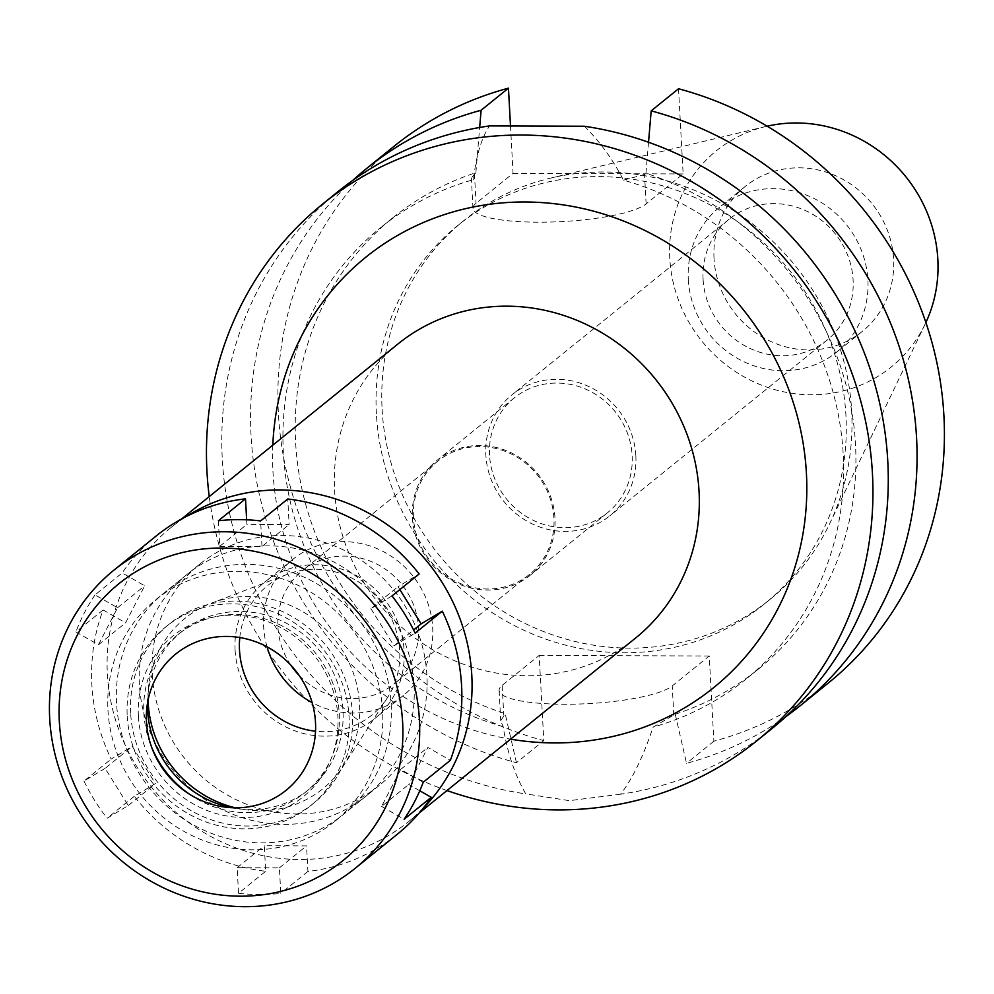 <?xml version="1.0" encoding="UTF-8"?>
<svg xmlns="http://www.w3.org/2000/svg" width="994" height="994" viewBox="0 0 994 994"><rect width="100%" height="100%" fill="white"/><g stroke="black" fill="none" stroke-linecap="round" stroke-linejoin="round"><path stroke-width="0.75" stroke-dasharray="4.97 3.73" d="M767.132 126.201A139.036 130.984 -129 0 0 765.765 126.511A139.036 130.984 -129 0 0 669.794 258.403A139.036 130.984 -129 0 0 778.165 390.543A139.036 130.984 -129 0 0 925.29 323.783A139.036 130.984 -129 0 0 925.886 322.516M382.106 409.23A243.555 229.44 -129 0 0 524.608 623.213A243.555 229.44 -129 0 0 770.027 599.432A243.555 229.44 -129 0 0 829.655 523.739A243.555 229.44 -129 0 0 851.647 410.882A243.555 229.44 -129 0 0 550.229 178.199A243.555 229.44 -129 0 0 463.726 220.668A243.555 229.44 -129 0 0 382.106 409.23M714.027 258.564A93.15 87.758 51 0 1 745.239 186.45A93.15 87.758 51 0 1 839.11 177.354A93.15 87.758 51 0 1 893.606 259.198A93.15 87.758 51 0 1 862.394 331.313A93.15 87.758 51 0 1 768.524 340.395A93.15 87.758 51 0 1 714.027 258.564M688.295 279.364A93.15 87.758 -129 0 0 742.804 361.207A93.15 87.758 -129 0 0 836.662 352.112A93.15 87.758 -129 0 0 867.886 279.997A93.15 87.758 -129 0 0 813.378 198.154A93.15 87.758 -129 0 0 719.519 207.249A93.15 87.758 -129 0 0 688.295 279.364M703.093 279.413A77.805 73.295 51 0 1 729.161 219.177A77.805 73.295 51 0 1 807.563 211.585A77.805 73.295 51 0 1 853.088 279.948A77.805 73.295 51 0 1 827.02 340.184A77.805 73.295 51 0 1 748.619 347.776A77.805 73.295 51 0 1 703.093 279.413M635.849 455.625A77.805 73.295 -129 0 0 590.324 387.262A77.805 73.295 -129 0 0 511.922 394.866A77.805 73.295 -129 0 0 485.855 455.103A77.805 73.295 -129 0 0 531.368 523.453A77.805 73.295 -129 0 0 609.782 515.861A77.805 73.295 -129 0 0 635.849 455.625M489.545 455.115A73.966 69.679 51 0 1 514.333 397.848A73.966 69.679 51 0 1 588.87 390.617A73.966 69.679 51 0 1 632.159 455.612A73.966 69.679 51 0 1 607.359 512.879A73.966 69.679 51 0 1 532.821 520.098A73.966 69.679 51 0 1 489.545 455.115M412.373 517.526A73.966 69.679 -129 0 0 455.65 582.509A73.966 69.679 -129 0 0 530.187 575.29A73.966 69.679 -129 0 0 554.975 518.023A73.966 69.679 -129 0 0 511.699 453.04A73.966 69.679 -129 0 0 437.161 460.259A73.966 69.679 -129 0 0 412.373 517.526M413.429 517.526A72.873 68.648 51 0 1 437.845 461.104A72.873 68.648 51 0 1 511.276 453.997A72.873 68.648 51 0 1 553.919 518.023A72.873 68.648 51 0 1 529.491 574.433A72.873 68.648 51 0 1 456.06 581.552A72.873 68.648 51 0 1 413.429 517.526M299.194 675.485A72.873 68.648 -129 0 0 394.009 684.009A72.873 68.648 -129 0 0 418.437 627.587A72.873 68.648 -129 0 0 375.794 563.561A72.873 68.648 -129 0 0 302.362 570.68A72.873 68.648 -129 0 0 277.935 627.09A72.873 68.648 -129 0 0 290.857 665.172M267.026 646.833A87.671 82.589 51 0 1 263.671 627.04A87.671 82.589 51 0 1 293.056 559.175A87.671 82.589 51 0 1 381.398 550.614A87.671 82.589 51 0 1 432.688 627.636A87.671 82.589 51 0 1 403.315 695.514A87.671 82.589 51 0 1 312.141 702.621M235.093 650.163A87.671 82.589 -129 0 0 286.384 727.186A87.671 82.589 -129 0 0 374.726 718.625A87.671 82.589 -129 0 0 404.111 650.759A87.671 82.589 -129 0 0 352.808 573.724A87.671 82.589 -129 0 0 264.466 582.285A87.671 82.589 -129 0 0 235.093 650.163M239.79 637.552A83.098 78.277 51 0 1 287.639 574.197A83.098 78.277 51 0 1 399.7 650.735A83.098 78.277 51 0 1 387.486 697.664A83.098 78.277 51 0 1 315.52 731.199M235.305 807.811A109.588 103.239 -129 0 0 343.39 765.877A109.588 103.239 -129 0 0 359.493 704A109.588 103.239 -129 0 0 211.71 603.047A109.588 103.239 -129 0 0 148.094 699.962M116.534 703.143A142.465 134.215 51 0 1 164.271 592.846A142.465 134.215 51 0 1 307.829 578.943A142.465 134.215 51 0 1 391.176 704.112A142.465 134.215 51 0 1 343.439 814.397A142.465 134.215 51 0 1 199.881 828.3A142.465 134.215 51 0 1 116.534 703.143M152.256 674.243A142.465 134.215 -129 0 0 235.615 799.412A142.465 134.215 -129 0 0 379.161 785.509A142.465 134.215 -129 0 0 426.911 675.212A142.465 134.215 -129 0 0 343.564 550.042A142.465 134.215 -129 0 0 200.005 563.958A142.465 134.215 -129 0 0 152.256 674.243M423.046 808.42A189.034 178.088 51 0 1 408.459 821.715A189.034 178.088 51 0 1 217.972 840.178A189.034 178.088 51 0 1 107.364 674.081A189.034 178.088 51 0 1 170.72 527.739A189.034 178.088 51 0 1 186.773 516.246M397.96 343.974A189.034 178.088 -129 0 0 334.605 490.315A189.034 178.088 -129 0 0 445.213 656.4A189.034 178.088 -129 0 0 635.7 637.949M272.816 445.175A276.705 260.676 -129 0 0 272.965 471.529A276.705 260.676 -129 0 0 510.543 739.151M446.989 790.553A345.204 325.2 51 0 1 209.249 496.578M648.535 142.254L645.951 173.304A290.41 273.586 -129 0 1 848.677 395.587A290.41 273.586 -129 0 1 758.173 669.273A290.41 273.586 -129 0 1 675.249 714.214L653.083 727.148C643.106 756.943 632.246 779.308 620.504 794.218A345.204 325.2 -129 0 0 772.102 728.478M337.972 191.643A345.204 325.2 -129 0 0 222.283 458.893A345.204 325.2 -129 0 0 525.739 793.895C514.967 775.245 507.425 752.818 503.126 726.626L500.752 720.849L505.176 713.617A290.41 273.586 -129 0 1 302.449 491.334A290.41 273.586 -129 0 1 392.953 217.649L380.677 227.576A290.41 273.586 51 0 1 473.492 179.628C476.114 155.772 481.469 137.868 489.57 125.903M620.504 794.218L569.4 800.655L525.739 793.895M352.708 180.448A345.204 325.2 51 0 0 263.671 511.425A345.204 325.2 51 0 0 516.445 762.721L543.793 740.605L539.17 655.406L502.156 685.338A88.218 18.016 -3.1 0 0 499.112 690.408A88.218 18.016 -3.1 0 0 576.073 704.112A88.218 18.016 -3.1 0 0 672.23 685.935L709.244 656.003L713.866 741.201A345.204 325.2 -129 0 0 828.226 683.089M584.335 126.238C599.643 141.21 612.689 159.177 623.449 180.15A290.41 273.586 51 0 1 835.159 400.284A290.41 273.586 51 0 1 745.898 679.2A290.41 273.586 51 0 1 653.083 727.148M392.953 217.649A290.41 273.586 -129 0 1 475.877 172.707L471.355 177.914L473.492 179.628M678.529 88.752L683.139 173.95L646.125 203.894A88.218 18.016 176.9 0 1 549.968 222.06A88.218 18.016 176.9 0 1 472.995 208.355A88.218 18.016 176.9 0 1 476.051 203.285L513.066 173.354L510.494 125.828M623.449 180.15L644.534 174.459L645.951 173.304M503.126 726.626A290.41 273.586 51 0 1 291.404 506.505A290.41 273.586 51 0 1 380.677 227.576M475.877 172.707L479.655 127.48M516.445 762.721L505.176 713.617M539.17 655.406L709.244 656.003M394.096 146.267A345.204 325.2 -129 0 0 288.508 479.916A345.204 325.2 -129 0 0 543.793 740.605M683.139 173.95L513.066 173.354M376.391 413.852A243.555 229.44 51 0 1 458.01 225.29A243.555 229.44 51 0 1 703.429 201.521A243.555 229.44 51 0 1 845.931 415.504A243.555 229.44 51 0 1 764.311 604.054A243.555 229.44 51 0 1 518.88 627.835A243.555 229.44 51 0 1 376.391 413.852M675.249 714.214L686.519 763.317A345.204 325.2 51 0 0 786.142 716.413M713.866 741.201L686.519 763.317M156.133 536.014A191.78 180.672 -129 0 0 122.187 572.942L144.702 585.789L125.592 622.828L103.078 609.968A191.78 180.672 -129 0 0 91.858 684.481A191.78 180.672 -129 0 0 111.154 759.093L132.277 746.395L155.424 783.583L134.289 796.281A191.78 180.672 -129 0 0 265.684 871.291L264.292 845.732L306.55 845.882L307.941 871.44A191.78 180.672 -129 0 0 397.314 834.252M246.649 519.8L246.897 524.372L289.142 524.521L287.763 498.976M399.849 589.604L398.022 586.684L419.157 573.985M419.779 790.777L408.733 784.477L427.855 747.438L450.369 760.286M139.396 684.642A142.465 134.215 51 0 1 187.145 574.358A142.465 134.215 51 0 1 330.691 560.442A142.465 134.215 51 0 1 414.051 685.611A142.465 134.215 51 0 1 366.301 795.908A142.465 134.215 51 0 1 222.755 809.812A142.465 134.215 51 0 1 139.396 684.642M134.289 796.281L107.128 818.236L128.263 805.538L105.128 768.362L132.277 746.395M105.128 768.362L83.993 781.06L111.154 759.093M238.523 893.246A191.78 180.672 -129 0 0 280.78 893.395L279.401 867.849L237.144 867.7L238.523 893.246L265.684 871.291M307.941 871.44L280.78 893.395M83.993 781.06A191.78 180.672 -129 0 0 107.128 818.236M128.263 805.538L155.424 783.583M103.078 609.968L75.917 631.936L98.431 644.783L117.553 607.744L95.039 594.897L122.187 572.942M95.039 594.897A191.78 180.672 -129 0 0 75.917 631.936M98.431 644.783L125.592 622.828M117.553 607.744L144.702 585.789M218.357 520.781L219.736 546.34L246.897 524.372M219.736 546.34L261.994 546.489L289.142 524.521M261.994 546.489L260.614 520.931M391.996 595.94L370.874 608.639L398.022 586.684M370.874 608.639L394.009 645.827L413.591 629.985M394.009 645.827L415.144 633.128M138.377 715.991A103.488 97.487 51 0 1 232.658 615.174A103.488 97.487 51 0 1 337.885 716.686A103.488 97.487 51 0 1 243.617 817.49A103.488 97.487 51 0 1 138.377 715.991M127.22 715.941A115.068 108.396 -129 0 0 194.538 817.043A115.068 108.396 -129 0 0 310.488 805.811A115.068 108.396 -129 0 0 349.056 716.724A115.068 108.396 -129 0 0 281.724 615.634A115.068 108.396 -129 0 0 165.774 626.866A115.068 108.396 -129 0 0 127.22 715.941M130.649 713.17A115.068 108.396 51 0 1 169.204 624.095A115.068 108.396 51 0 1 285.154 612.863A115.068 108.396 51 0 1 352.485 713.953A115.068 108.396 51 0 1 313.918 803.04A115.068 108.396 51 0 1 197.968 814.272A115.068 108.396 51 0 1 130.649 713.17M189.32 794.119A101.363 95.499 -129 0 0 305.307 792.38A101.363 95.499 -129 0 0 339.277 713.903A101.363 95.499 -129 0 0 279.973 624.841A101.363 95.499 -129 0 0 177.827 634.744A101.363 95.499 -129 0 0 143.857 713.22A101.363 95.499 -129 0 0 151.858 747.799M147.423 703.59A101.363 95.499 51 0 1 181.542 631.737A101.363 95.499 51 0 1 283.688 621.846A101.363 95.499 51 0 1 342.992 710.896A101.363 95.499 51 0 1 309.022 789.373A101.363 95.499 51 0 1 231.627 807.7M107.961 710.076A142.465 134.215 -129 0 0 191.308 835.246A142.465 134.215 -129 0 0 334.866 821.33A142.465 134.215 -129 0 0 382.603 711.045A142.465 134.215 -129 0 0 299.256 585.876A142.465 134.215 -129 0 0 155.698 599.78A142.465 134.215 -129 0 0 107.961 710.076M423.22 782.253L400.706 769.393L427.855 747.438M400.706 769.393L381.584 806.432L408.733 784.477M381.584 806.432L404.098 819.28M279.401 867.849L306.55 845.882M237.144 867.7L264.292 845.732M673.82 715.369L672.23 685.935M502.156 685.338L503.759 714.773M474.461 173.851L476.051 203.285M646.125 203.894L644.534 174.459M925.29 323.783L829.655 523.739M765.765 126.511L550.229 178.199M862.394 331.313L836.662 352.112M745.239 186.45L719.519 207.249M827.02 340.184L609.782 515.861M729.161 219.177L511.922 394.866M607.359 512.879L530.187 575.29M514.333 397.848L437.161 460.259M529.491 574.433L394.009 684.009M437.845 461.104L302.362 570.68M403.315 695.514L374.726 718.625M293.056 559.175L264.466 582.285M387.486 697.664L343.39 765.877M287.639 574.197L211.71 603.047M379.161 785.509L343.439 814.397M200.005 563.958L164.271 592.846M419.257 812.98L408.459 821.715M181.517 519.005L170.72 527.739M499.112 690.408L500.752 720.849M472.995 208.355L471.355 177.914M758.173 669.273L745.898 679.2M770.027 599.432L764.311 604.054M463.726 220.668L458.01 225.29M169.204 624.095L165.774 626.866M313.918 803.04L310.488 805.811M181.542 631.737L177.827 634.744M309.022 789.373L305.307 792.38M187.145 574.358L155.698 599.78M366.301 795.908L334.866 821.33"/><path stroke-width="1.49" d="M925.886 322.516A139.036 130.984 -129 0 0 937.839 259.347A139.036 130.984 -129 0 0 767.132 126.201M290.857 665.172A72.873 68.648 -129 0 0 299.194 675.485M312.141 702.621A87.671 82.589 51 0 1 267.026 646.833M315.52 731.199A83.098 78.277 51 0 1 239.504 650.175A83.098 78.277 51 0 1 239.79 637.552M148.094 699.962A109.588 103.239 -129 0 0 148.218 703.255A109.588 103.239 -129 0 0 235.305 807.811M186.773 516.246A189.034 178.088 51 0 1 370.402 514.097A189.034 178.088 51 0 1 471.802 675.373A189.034 178.088 51 0 1 423.046 808.42M419.257 812.98L635.7 637.949A189.034 178.088 -129 0 0 699.055 491.595A189.034 178.088 -129 0 0 588.448 325.51A189.034 178.088 -129 0 0 397.96 343.974L181.517 519.005M510.543 739.151A276.705 260.676 -129 0 0 806.42 473.405A276.705 260.676 -129 0 0 538.077 202.354A276.705 260.676 -129 0 0 272.816 445.175M209.249 496.578A345.204 325.2 51 0 1 206.951 471.293A345.204 325.2 51 0 1 322.64 204.056A345.204 325.2 51 0 1 670.478 170.347A345.204 325.2 51 0 1 872.446 473.641A345.204 325.2 51 0 1 756.757 740.878A345.204 325.2 51 0 1 446.989 790.553M756.757 740.878L772.102 728.478A345.204 325.2 -129 0 0 887.779 461.241A345.204 325.2 -129 0 0 584.335 126.238L489.57 125.903A345.204 325.2 -129 0 0 337.972 191.643L322.64 204.056M510.494 125.828L508.456 88.155L481.108 110.259L479.655 127.48M352.708 180.448A345.204 325.2 51 0 1 366.749 168.371A345.204 325.2 51 0 1 481.108 110.259M651.182 110.856A345.204 325.2 51 0 1 906.466 371.545A345.204 325.2 51 0 1 800.878 705.206L828.226 683.089A345.204 325.2 -129 0 0 933.813 349.441A345.204 325.2 -129 0 0 678.529 88.752L651.182 110.856L648.535 142.254M508.456 88.155A345.204 325.2 -129 0 0 394.096 146.267L366.749 168.371M800.878 705.206A345.204 325.2 51 0 1 786.142 716.413M246.649 519.8L245.506 498.826A191.78 180.672 -129 0 0 156.133 536.014L113.975 570.109A191.78 180.672 51 0 1 307.221 551.384A191.78 180.672 51 0 1 419.418 719.88A191.78 180.672 51 0 1 355.156 868.346A191.78 180.672 51 0 1 161.91 887.07A191.78 180.672 51 0 1 49.7 718.575A191.78 180.672 51 0 1 113.975 570.109M355.156 868.346L397.314 834.252A191.78 180.672 -129 0 0 431.247 797.325L404.098 819.28A191.78 180.672 -129 0 0 423.22 782.253L450.369 760.286A191.78 180.672 -129 0 0 461.589 685.785A191.78 180.672 -129 0 0 442.293 611.161L415.144 633.128A191.78 180.672 -129 0 0 391.996 595.94L419.157 573.985A191.78 180.672 -129 0 0 287.763 498.976L260.614 520.931A191.78 180.672 -129 0 0 218.357 520.781L245.506 498.826M442.293 611.161L421.158 623.859L399.849 589.604M431.247 797.325L419.779 790.777M413.591 629.985L421.158 623.859M59.329 721.507A178.075 167.762 51 0 1 221.563 548.042A178.075 167.762 51 0 1 402.645 722.725A178.075 167.762 51 0 1 240.411 896.19A178.075 167.762 51 0 1 59.329 721.507M146.478 721.818A87.671 82.589 -129 0 0 235.628 807.811A87.671 82.589 -129 0 0 315.496 722.414A87.671 82.589 -129 0 0 226.346 636.421A87.671 82.589 -129 0 0 146.478 721.818M151.858 747.799A101.363 95.499 -129 0 0 189.32 794.119M231.627 807.7A101.363 95.499 51 0 1 147.572 710.213A101.363 95.499 51 0 1 147.423 703.59"/></g></svg>
